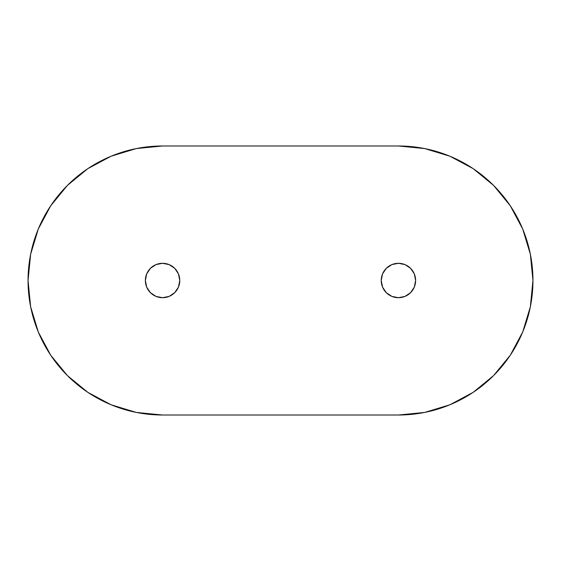 <?xml version="1.0" encoding="UTF-8"?>
<svg xmlns="http://www.w3.org/2000/svg" width="561" height="561" viewBox="0 0 561 561"><rect width="100%" height="100%" fill="white"/><g stroke="black" fill="none" stroke-linecap="round" stroke-linejoin="round"><path stroke-width="0.42" stroke-dasharray="2.81 2.1" d="M162.564 263.298A17.202 17.202 0 0 0 145.369 280.5A17.202 17.202 0 0 0 162.564 297.702A17.202 17.202 0 0 0 179.765 280.5A17.202 17.202 0 0 0 162.564 263.298M398.436 263.298A17.202 17.202 0 0 0 381.235 280.5A17.202 17.202 0 0 0 398.436 297.702A17.202 17.202 0 0 0 415.631 280.5A17.202 17.202 0 0 0 398.436 263.298M136.288 412.426L162.564 415.014L398.436 415.014L424.712 412.426M449.901 404.783L473.168 392.349L493.554 375.618L510.279 355.232M522.712 331.979L530.362 306.741L532.95 280.5L530.362 254.259L522.712 229.021L510.279 205.768L493.554 185.382M473.168 168.651L449.901 156.217M424.712 148.574L398.436 145.986L162.564 145.986L136.288 148.574M111.099 156.217L87.832 168.651L67.446 185.382L50.721 205.768M38.288 229.021L30.638 254.259L28.05 280.5L30.638 306.741L38.288 331.979L50.721 355.232L67.446 375.618M87.832 392.349L111.099 404.783M414.32 287.085L410.596 292.66M382.546 287.085L381.235 280.5L382.546 273.915M386.27 268.34L391.851 264.61M178.454 273.915L179.765 280.5L178.454 287.085M174.73 292.66L169.149 296.39M146.68 273.915L150.404 268.34M162.564 145.986A134.514 134.514 0 0 0 28.05 280.5A134.514 134.514 0 0 0 162.564 415.014L398.436 415.014A134.514 134.514 0 0 0 532.95 280.5A134.514 134.514 0 0 0 398.436 145.986L162.564 145.986"/><path stroke-width="0.84" d="M169.149 296.39L162.564 297.702A17.202 17.202 0 0 1 145.369 280.5A17.202 17.202 0 0 1 162.564 263.298L169.149 264.61L174.73 268.34L178.454 273.915L179.765 280.5L178.454 287.085L174.73 292.66L169.149 296.39L162.564 297.702L155.986 296.39L150.404 292.66L146.68 287.085L145.369 280.5L146.68 273.915L150.404 268.34L155.986 264.61L162.564 263.298L169.149 264.61L174.73 268.34L178.454 273.915M410.596 292.66L405.014 296.39L398.436 297.702A17.202 17.202 0 0 1 381.235 280.5A17.202 17.202 0 0 1 398.436 263.298L405.014 264.61L410.596 268.34L414.32 273.915L415.631 280.5L414.32 287.085L410.596 292.66L405.014 296.39L398.436 297.702L391.851 296.39L386.27 292.66L382.546 287.085L381.235 280.5L382.546 273.915L386.27 268.34L391.851 264.61L398.436 263.298L405.014 264.61L410.596 268.34L414.32 273.915L415.631 280.5L414.32 287.085M162.564 145.986L136.323 148.567L111.092 156.224L87.832 168.651L67.446 185.382L50.721 205.768L38.288 229.021L30.638 254.259L28.05 280.5L30.638 306.741L38.288 331.979L50.721 355.232L67.446 375.618L87.832 392.349L111.092 404.776L136.323 412.433L162.564 415.014L398.436 415.014L424.677 412.433L449.908 404.776L473.168 392.349L493.554 375.618L510.279 355.232L522.712 331.979L530.362 306.741L532.95 280.5L530.362 254.259L522.712 229.021L510.279 205.768L493.554 185.382L473.168 168.651L449.908 156.224L424.677 148.567L398.436 145.986L162.564 145.986A134.514 134.514 0 0 0 28.05 280.5A134.514 134.514 0 0 0 162.564 415.014L398.436 415.014A134.514 134.514 0 0 0 532.95 280.5A134.514 134.514 0 0 0 398.436 145.986L162.564 145.986M424.677 412.433L449.908 404.776M510.279 355.232L522.712 331.979M493.554 185.382L473.168 168.651M449.908 156.224L424.677 148.567M136.323 148.567L111.092 156.224M50.721 205.768L38.288 229.021M67.446 375.618L87.832 392.349M111.092 404.776L136.323 412.433M391.851 264.61L398.436 263.298A17.202 17.202 0 0 1 415.631 280.5A17.202 17.202 0 0 1 398.436 297.702L391.851 296.39L386.27 292.66L382.546 287.085M382.546 273.915L386.27 268.34M178.454 287.085L174.73 292.66M150.404 268.34L155.986 264.61L162.564 263.298A17.202 17.202 0 0 1 179.765 280.5A17.202 17.202 0 0 1 162.564 297.702L155.986 296.39L150.404 292.66L146.68 287.085L145.369 280.5L146.68 273.915"/></g></svg>
